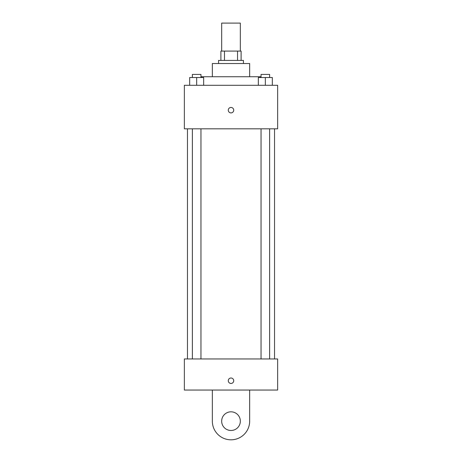 <?xml version="1.0" encoding="UTF-8"?>
<svg xmlns="http://www.w3.org/2000/svg" width="462" height="462" viewBox="0 0 462 462"><rect width="100%" height="100%" fill="white"/><g stroke="black" fill="none" stroke-linecap="round" stroke-linejoin="round"><path stroke-width="0.69" d="M240.327 51.086L240.327 23.1L221.673 23.1L221.673 51.086M224.457 60.418L224.457 51.086L220.894 51.086L220.894 60.418L220.894 51.086M224.457 51.086L241.106 51.086L241.106 60.418M237.543 60.418L237.543 51.086M218.561 63.525L218.561 60.418L243.439 60.418L243.439 63.525M212.341 76.744L212.341 63.525L249.659 63.525L249.659 76.744M201.455 77.524L201.455 76.744L260.545 76.744L260.545 77.524M184.355 85.297L277.645 85.297L277.645 128.834L184.355 128.834L184.355 85.297M231 112.895A2.72 2.72 0 0 1 228.644 108.813A2.72 2.72 0 0 1 233.356 108.813A2.72 2.72 0 0 1 231 112.895M184.355 358.957L277.645 358.957L277.645 390.055L184.355 390.055L184.355 358.957L277.645 358.957M258.333 85.297L258.333 77.524L272.332 77.524L272.332 85.297L272.332 77.524M265.332 85.297L265.332 77.524M269.623 77.524L269.623 74.411L261.042 74.411L261.042 77.524M189.668 85.297L189.668 77.524L203.667 77.524L203.667 85.297L203.667 77.524M196.668 85.297L196.668 77.524M200.958 77.524L200.958 74.411L192.377 74.411L192.377 77.524M228.28 380.728A2.72 2.72 0 0 1 232.363 378.372A2.72 2.72 0 0 1 232.363 383.085A2.72 2.72 0 0 1 228.28 380.728M249.659 390.055L249.659 421.153A18.659 18.659 0 0 1 231 439.812A18.659 18.659 0 0 1 212.341 421.153L212.341 390.055M231 430.486A9.327 9.327 0 0 1 222.921 416.487A9.327 9.327 0 0 1 239.079 416.487A9.327 9.327 0 0 1 231 430.486M274.538 358.957L274.538 128.834M187.462 358.957L187.462 128.834M261.042 128.834L261.042 358.957M269.623 128.834L269.623 358.957M200.958 358.957L200.958 128.834M192.377 358.957L192.377 128.834"/></g></svg>
